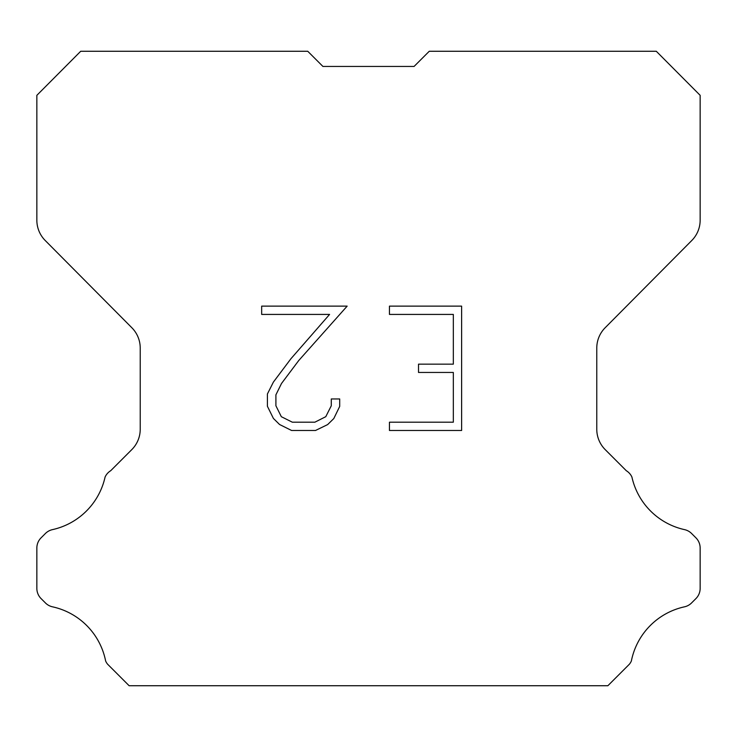 <?xml version="1.0" encoding="UTF-8"?>
<svg xmlns="http://www.w3.org/2000/svg" width="737" height="737" viewBox="0 0 737 737"><rect width="100%" height="100%" fill="white"/><g stroke="black" fill="none" stroke-linecap="round" stroke-linejoin="round"><path stroke-width="1.11" d="M322.917 66.441L414.083 66.441L322.917 66.441L414.083 66.441L322.917 66.441L414.083 66.441L322.917 66.441L414.083 66.441L322.917 66.441L414.083 66.441L322.917 66.441L414.083 66.441L322.917 66.441L414.083 66.441L322.917 66.441L414.083 66.441L322.917 66.441L414.083 66.441L322.917 66.441L414.083 66.441L322.917 66.441L414.083 66.441L322.917 66.441L414.083 66.441L322.917 66.441L414.083 66.441L322.917 66.441L414.083 66.441L322.917 66.441L414.083 66.441L322.917 66.441L414.083 66.441L322.917 66.441L414.083 66.441L322.917 66.441L414.083 66.441L322.917 66.441L414.083 66.441L322.917 66.441L414.083 66.441L322.917 66.441L414.083 66.441L322.917 66.441L414.083 66.441L322.917 66.441L414.083 66.441L322.917 66.441L414.083 66.441L322.917 66.441L414.083 66.441L322.917 66.441L414.083 66.441L322.917 66.441L414.083 66.441L322.917 66.441L307.744 51.268L80.711 51.268L36.85 95.331L36.85 220.188A28.835 28.835 0 0 0 45.224 240.511L131.849 327.744A28.835 28.835 0 0 1 140.223 348.057L140.223 429.247A28.835 28.835 0 0 1 131.776 449.634L110.716 470.703A14.418 14.418 0 0 0 105.087 477.023A69.214 69.214 0 0 1 52.474 529.627A14.418 14.418 0 0 0 45.399 533.505L41.069 537.835A14.418 14.418 0 0 0 36.85 548.024L36.85 588.384A14.418 14.418 0 0 0 41.069 598.582L45.805 603.308A14.418 14.418 0 0 0 52.824 606.892A69.214 69.214 0 0 1 105.64 661.015A13.892 13.892 0 0 0 107.63 664.23L129.132 685.732L607.868 685.732L629.37 664.23A13.892 13.892 0 0 0 631.36 661.015A69.214 69.214 0 0 1 684.176 606.892A14.418 14.418 0 0 0 691.195 603.308L695.931 598.582A14.418 14.418 0 0 0 700.15 588.384L700.15 548.024A14.418 14.418 0 0 0 695.931 537.835L691.601 533.505A14.418 14.418 0 0 0 684.526 529.627A69.214 69.214 0 0 1 631.913 477.023A14.418 14.418 0 0 0 626.284 470.703L605.224 449.634A28.835 28.835 0 0 1 596.777 429.247L596.777 348.057A28.835 28.835 0 0 1 605.151 327.744L691.776 240.511A28.835 28.835 0 0 0 700.15 220.188L700.15 95.331L656.289 51.268L429.256 51.268L414.083 66.441M453.329 422.2L453.329 372.452L418.515 372.452L418.515 364.161L453.329 364.161L453.329 314.423L389.449 314.423L389.449 306.131L461.62 306.131L461.62 430.491L389.449 430.491L389.449 422.2L453.329 422.2M339.702 398.957L339.702 406.409L333.797 418.552L327.643 424.586L315.5 430.491L291.612 430.491L279.553 424.494L273.399 418.423L267.411 406.28L267.411 393.973L273.399 382.079L290.968 358.689L329.586 314.423L261.663 314.423L261.663 306.131L347.155 306.131L298.743 360.522L281.497 383.498L275.905 394.848L275.905 405.765L281.331 416.7L292.34 422.2L314.846 422.2L325.782 416.681L331.282 405.765L331.282 398.957L339.702 398.957"/></g></svg>
